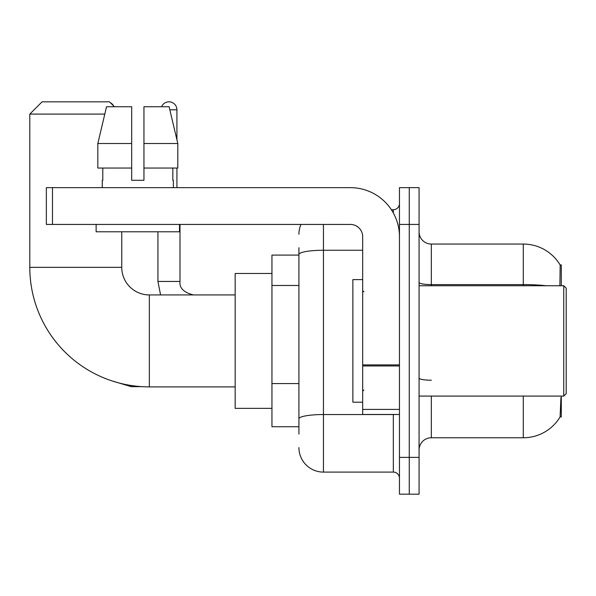 <?xml version="1.0" encoding="UTF-8"?>
<svg xmlns="http://www.w3.org/2000/svg" width="596" height="596" viewBox="0 0 596 596"><rect width="100%" height="100%" fill="white"/><g stroke="black" fill="none" stroke-linecap="round" stroke-linejoin="round"><path stroke-width="0.89" d="M561.298 285.737L561.298 264.9L560.18 265.049A42.912 42.912 0 0 0 523.288 244.055A42.912 42.912 0 0 1 560.091 264.9A42.912 42.912 0 0 0 523.288 244.055L431.333 244.055A12.263 12.263 0 0 1 419.07 231.792A12.263 12.263 0 0 0 431.333 244.055L431.333 285.737M561.298 396.087L561.298 416.924L560.091 416.924L560.94 397.554M298.916 278.123L298.916 247.735L298.916 255.088L271.947 255.088L271.947 426.736L298.916 426.736M419.07 450.032A12.263 12.263 0 0 1 431.333 437.769L523.288 437.769L523.288 396.087M560.307 416.559A42.912 42.912 0 0 1 523.288 437.769M409.266 457.385L409.266 494.166L419.07 494.166L419.07 457.385L409.266 457.385L409.266 494.166L399.454 494.166L399.454 457.385L409.266 457.385L409.266 224.439L409.266 457.385M399.454 457.385L399.454 187.658L409.266 187.658L409.266 224.439L409.266 187.658L419.07 187.658L419.07 457.385M559.882 285.737L560.18 265.049A42.912 42.912 0 0 0 523.288 244.055L523.288 284.583L431.333 284.583A12.263 2.131 0 0 1 419.07 282.452M298.916 434.089L298.916 247.735M323.442 224.439L323.442 472.099L393.323 472.099L393.323 414.473M391.371 209.725L393.323 209.725A6.131 6.131 0 0 0 399.454 203.594M298.916 423.056L298.916 390.924M399.454 478.23A6.131 6.131 0 0 0 393.323 472.099M298.916 234.243A24.518 24.518 0 0 1 300.965 224.439M323.442 472.099A24.518 24.518 0 0 1 298.916 447.581M143.949 180.297L131.686 180.297L143.949 180.297L131.686 180.297L143.949 180.297L143.949 106.736L169.1 106.736L177.809 143.517L177.809 168.035L143.949 168.035M161.598 106.736A7.971 7.971 0 0 1 176.93 109.798L176.93 139.784L177.809 143.517L143.949 143.517M235.167 386.886L149.343 386.886A119.543 119.543 0 0 1 29.8 267.351L29.8 114.089L42.063 101.834L109.493 101.834L114.395 106.736M149.343 386.886L149.343 294.938A27.587 27.587 0 0 1 121.755 267.351L121.755 231.792M104.784 114.089L29.8 114.089M271.947 273.482L235.167 273.482L235.167 408.342L271.947 408.342M110.439 102.78A7.971 7.971 0 0 1 113.694 106.036M157.925 231.792L157.925 281.446L179.992 281.446L179.992 224.439M176.93 168.035L176.93 187.658M399.454 414.473L362.673 414.473L362.673 364.894L399.454 364.894M399.454 236.694A49.043 49.043 0 0 0 350.411 187.658L52.485 187.658L52.485 224.439L350.411 224.439A12.263 12.263 0 0 1 362.673 236.694L362.673 364.894M52.485 224.439L46.354 224.439L46.354 187.658L52.485 187.658M131.686 143.517L131.686 168.035L131.686 143.517L97.826 143.517L106.535 106.736L131.686 106.736L131.686 180.297M102.259 180.297L102.795 180.297L102.259 180.297L102.259 187.658M173.369 180.297L172.84 180.297L173.369 180.297L173.369 187.658M172.84 168.035L172.84 180.297M102.795 180.297L102.795 168.035M96.127 224.439L96.127 231.792L179.5 231.792L179.5 224.439M131.686 168.035L97.826 168.035L97.826 143.517L106.535 106.736M177.809 168.035L177.809 143.517L169.1 106.736M563.749 285.737L566.2 288.188L566.2 393.636L563.749 396.087L563.749 285.737L419.07 285.737M362.673 279.606L352.869 279.606L352.869 402.218L362.673 402.218M298.916 285.484L271.947 285.484M298.916 383.571L271.947 383.571M431.333 396.087L431.333 437.769M546.279 285.737A42.912 7.45 180 0 0 523.288 284.583L523.288 285.737M419.07 224.439L399.454 224.439M431.333 380.211A12.263 2.131 0 0 1 419.07 378.08M395.453 414.473A6.131 1.065 0 0 1 393.323 414.54L323.442 414.54A24.518 4.261 180 0 0 298.916 418.802M298.916 254.507A24.518 4.261 180 0 1 323.442 250.253L362.673 250.253M393.323 212.958L393.323 209.725M29.8 267.351L121.755 267.351M141.684 386.648L131.195 386.648L111.653 380.792L131.195 386.648L131.195 385.5M169.83 109.798L176.93 109.798M399.454 365.959L362.673 365.959M362.673 409.407L399.454 409.407M235.167 294.938L149.343 294.938M157.925 281.446L160.577 294.938M179.992 281.446C179.247 287.987 183.747 292.487 193.476 294.938C183.747 292.487 179.247 287.987 179.992 281.446C179.247 287.987 183.747 292.487 193.476 294.938M419.07 396.087L563.749 396.087M363.903 291.869L362.673 290.647M363.903 389.955L362.673 391.177"/></g></svg>
